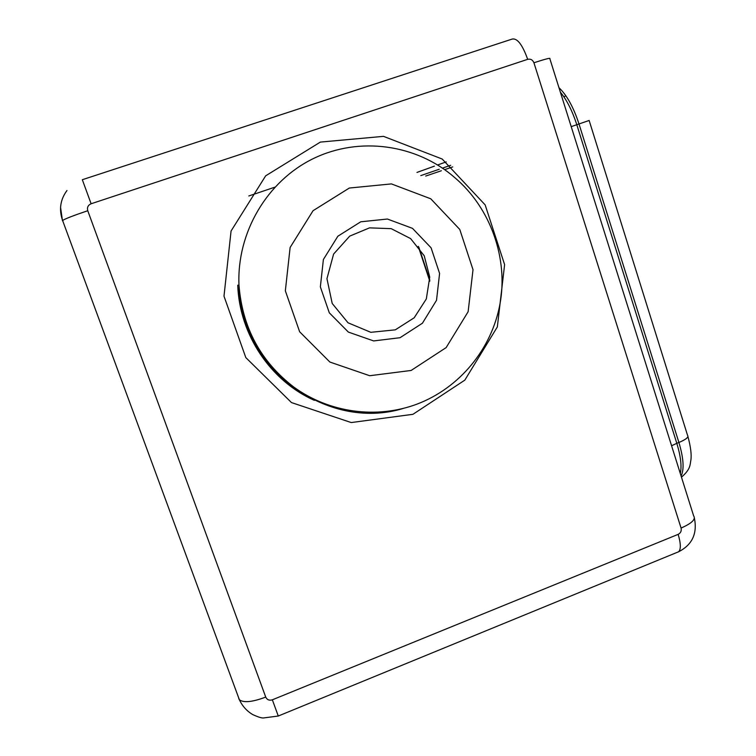 <?xml version="1.0" encoding="UTF-8"?>
<svg xmlns="http://www.w3.org/2000/svg" width="756" height="756" viewBox="0 0 756 756"><rect width="100%" height="100%" fill="white"/><g stroke="black" fill="none" stroke-linecap="round" stroke-linejoin="round"><path stroke-width="1.13" d="M248.828 195.955L274.749 187.214M429.795 281.185L418.257 246.371M87.753 210.726C86.912 207.456 88.036 205.141 91.117 203.761L82.328 179.711L511.916 39.151C517.104 37.743 522.358 44.462 527.688 59.327C530.608 58.694 532.687 59.847 533.925 62.767C545.577 58.968 550.878 57.617 549.848 58.722L693.63 515.857C696.021 519.259 691.834 523.332 681.071 528.057C681.676 530.91 680.702 533.008 678.151 534.36L272.349 699.81C269.278 700.736 267.076 699.829 265.734 697.089L87.753 210.726C73.549 215.517 65.167 218.767 62.597 220.478L62.842 221.139M446.248 161.888L437.667 164.969M434.426 166.14L416.981 172.425M452.731 166.915L444.67 169.637M441.362 170.752L425.704 176.054M91.117 203.761L527.688 59.327M62.455 220.695L60.565 207.342M533.925 62.767L681.071 528.057M571.205 126.639L576.8 124.721C572.358 110.943 566.877 100.085 560.357 92.147M671.583 445.766L676.809 443.309L576.8 124.721L579.001 123.965C573.502 107.191 566.82 95.105 558.958 87.696M680.305 473.483C681.893 466.254 680.731 456.199 676.809 443.309L678.907 442.477L579.001 123.965L589.141 120.469L687.535 435.295C688.952 437.081 686.07 439.482 678.907 442.477C683.585 458.164 684.322 469.353 681.109 476.044M565.932 95.88L563.834 96.749M412.946 414.307L464.817 380.136L497.344 326.913L504.611 264.647L485.154 204.895L442.194 159.034L383.49 136.354L320.355 142.09L265.668 175.827L231.062 231.024L223.993 296.182L245.804 357.579L291.485 402.579L351.228 422.557L412.946 414.307M678.151 534.36C680.872 543.488 681.033 549.291 678.614 551.767L677.215 552.343M265.734 697.089C252.4 702.088 243.612 702.976 239.378 699.754L238.754 698.62M272.349 699.81L278.274 716.027L263.324 717.983C261.359 718.058 257.815 716.924 252.693 714.562C246.806 711.065 242.374 706.132 239.378 699.754L62.597 220.478C58.817 209.61 60.272 199.622 66.972 190.521M314.364 400.359C270.761 381.015 239.491 334.908 237.734 285.201C239.463 329.2 264.222 370.865 300.784 392.846M429.814 280.107L418.777 247.042M237.734 285.201L238.99 285.258C242.336 327.509 260.603 361.444 293.791 387.063C329.455 412.974 376.819 419.155 416.925 404.158C459.667 387.979 491.816 348.894 500 303.846C508.287 259.469 491.173 208.259 454.583 177.462C416.584 144.33 359.544 136.08 313.286 158.609C267.048 181.109 236.619 232.678 238.99 285.258C240.616 368.909 327.622 431.553 403.024 408.514M411.132 370.459L446.144 347.599L468.134 311.718L473.01 269.675L459.771 229.446L430.769 198.8L391.4 183.906L349.329 188.036L313.06 210.697L290.124 247.467L285.343 290.814L299.641 331.771L329.862 362.039L369.693 375.723L411.132 370.459M400.037 337.715L373.634 340.928L348.374 332.092L329.304 312.814L320.355 286.864L323.398 259.478L337.866 236.212L360.763 221.791L387.422 219.032L412.493 228.359L431.071 247.788L439.595 273.436L436.514 300.302L422.434 323.209L400.037 337.715M450.718 165.28L442.496 168.115M439.208 169.259L420.79 175.609M694.405 518.172C697.457 533.632 692.203 544.83 678.614 551.767L278.274 716.027M687.941 436.571C690.682 446.815 691.664 454.602 690.908 459.96C689.935 464.212 691.097 468.975 681.458 477.168M395.303 329.843L414.193 317.785L426.318 298.96L429.748 277.093L424.21 255.755L410.621 238.603L391.211 228.662L369.533 227.858L349.735 236.108L333.604 254.063L326.951 278.69L332.215 303.477L348.034 322.793L370.799 332.309L395.303 329.843"/></g></svg>
